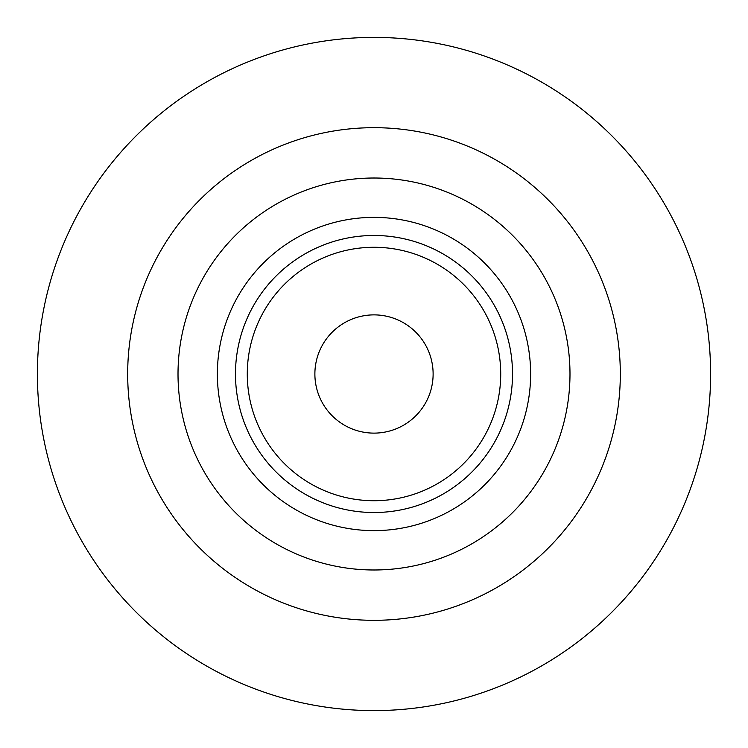 <?xml version="1.0" encoding="UTF-8"?>
<svg xmlns="http://www.w3.org/2000/svg" width="748" height="748" viewBox="0 0 748 748"><rect width="100%" height="100%" fill="white"/><g stroke="black" fill="none" stroke-linecap="round" stroke-linejoin="round"><path stroke-width="1.12" d="M374 620.316A246.316 246.316 0 0 0 620.316 374A246.316 246.316 0 0 0 374 127.684A246.316 246.316 0 0 0 127.684 374A246.316 246.316 0 0 0 374 620.316M374 710.6A336.6 336.6 0 0 0 710.6 374A336.6 336.6 0 0 0 374 37.4A336.6 336.6 0 0 0 37.4 374A336.6 336.6 0 0 0 374 710.6M374 314.88A59.12 59.12 0 0 1 433.12 374A59.12 59.12 0 0 1 374 433.12A59.12 59.12 0 0 1 314.88 374A59.12 59.12 0 0 1 374 314.88M374 569.985A195.985 195.985 0 0 0 569.985 374A195.985 195.985 0 0 0 374 178.015A195.985 195.985 0 0 0 178.015 374A195.985 195.985 0 0 0 374 569.985M374 500.721A126.721 126.721 0 0 1 247.279 374A126.721 126.721 0 0 1 374 247.279A126.721 126.721 0 0 1 500.721 374A126.721 126.721 0 0 1 374 500.721M374 512.52A138.52 138.52 0 0 1 235.48 374A138.52 138.52 0 0 1 374 235.48A138.52 138.52 0 0 1 512.52 374A138.52 138.52 0 0 1 374 512.52M374 530.631A156.631 156.631 0 0 1 217.369 374A156.631 156.631 0 0 1 374 217.369A156.631 156.631 0 0 1 530.631 374A156.631 156.631 0 0 1 374 530.631"/></g></svg>
